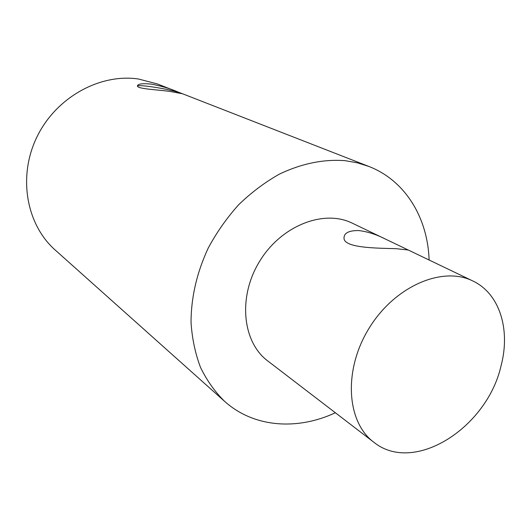 <?xml version="1.0" encoding="UTF-8"?>
<svg xmlns="http://www.w3.org/2000/svg" width="531" height="531" viewBox="0 0 531 531"><rect width="100%" height="100%" fill="white"/><g stroke="black" fill="none" stroke-linecap="round" stroke-linejoin="round"><path stroke-width="0.8" d="M169.728 91.372C155.709 89.586 136.991 88.863 137.429 85.876C137.861 83.858 142.5 83.267 151.355 84.11C161.583 86.068 170.325 88.644 177.566 91.83L182.505 93.768L169.728 91.372M181.39 93.509L180.308 93.038C171.971 89.553 138.936 84.144 137.469 86.062M358.777 230.567C367.432 231.582 376.346 234.436 385.526 239.116L408.286 250.028L396.073 248.674C376.426 248.116 342.907 248.096 344.022 237.609C344.353 232.797 349.272 230.447 358.777 230.567M501.125 365.527C487.252 427.747 413.968 474.847 373.797 442.21C346.491 422.012 343.152 370.134 369.052 328.291C394.633 286.255 442.403 265.746 472.776 280.952C499.664 293.537 510.63 329.539 501.125 365.527M373.797 442.21L267.737 360.934C242.289 341.997 237.735 296.65 259.705 261.179C281.384 225.536 323.883 209.061 352.285 223.179L385.526 239.116M177.354 91.75L157.209 83.891L138.399 78.993C99.616 73.298 55.775 97.591 36.792 137.257C17.636 176.856 26.464 224.726 55.224 250.055L224.626 401.376C253.785 427.601 297.26 430.581 335.366 412.76M429.114 260.017C427.754 217.969 405.412 180.553 368.826 166.435L357.343 162.811L345.216 160.687C323.664 159.008 301.701 163.495 279.326 174.155C264.869 182.319 251.329 192.501 238.711 204.7C226.856 217.883 216.688 232.352 208.198 248.116C196.782 272.768 191.06 297.592 191.041 322.596C192.116 338.672 195.289 353.646 200.559 367.525C206.931 380.554 214.949 391.838 224.626 401.376M472.776 280.952L408.286 250.028M368.826 166.435L182.087 93.595"/></g></svg>
